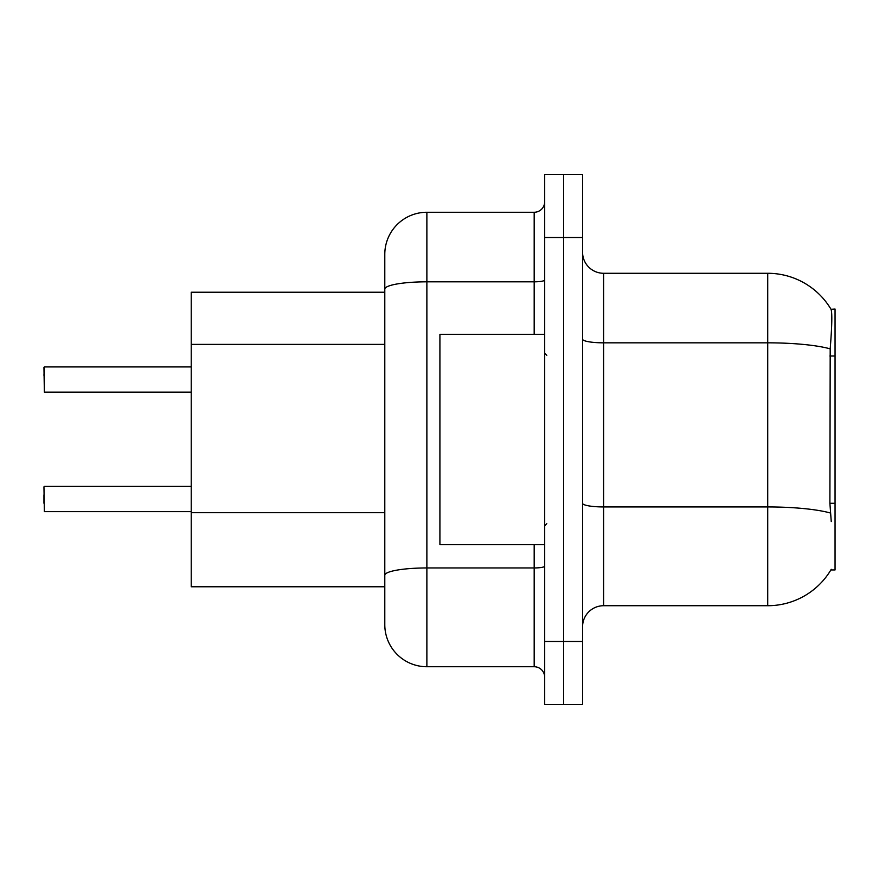 <?xml version="1.0" encoding="UTF-8"?>
<svg xmlns="http://www.w3.org/2000/svg" width="879" height="879" viewBox="0 0 879 879"><rect width="100%" height="100%" fill="white"/><g stroke="black" fill="none" stroke-linecap="round" stroke-linejoin="round"><path stroke-width="1.32" d="M603.609 605.719L767.719 605.719A73.638 73.638 0 0 0 831.248 569.317L830.875 569.944L835.05 569.944L835.05 309.056L831.029 309.309A73.638 73.638 0 0 0 767.719 273.281A73.638 73.638 0 0 1 830.875 309.056A73.638 73.638 0 0 0 767.719 273.281L603.609 273.281A21.041 21.041 0 0 1 582.568 252.24A21.041 21.041 0 0 0 603.609 273.281L603.609 605.719A21.041 21.041 0 0 0 582.568 626.76M384.793 292.224L191.226 292.224L191.226 586.776L384.793 586.776M563.637 641.483L563.637 704.606L582.568 704.606L582.568 641.483L563.637 641.483L563.637 704.606L544.694 704.606L544.694 641.483L563.637 641.483L563.637 237.517L563.637 641.483M544.694 641.483L544.694 174.394L563.637 174.394L563.637 237.517L563.637 174.394L582.568 174.394L582.568 641.483M831.248 521.555L829.897 503.271L830.194 348.853C832.017 325.966 832.292 312.792 831.029 309.309A73.638 73.638 0 0 0 767.719 273.281L767.719 342.832L603.609 342.832A21.041 3.659 0 0 1 582.568 339.173M384.793 601.511L384.793 277.489M534.179 334.306L534.179 281.818L426.875 281.818A42.082 7.307 180 0 0 384.793 289.125L384.793 254.35A42.082 42.082 0 0 1 426.875 212.268L426.875 666.732L534.179 666.732L534.179 544.694M426.875 212.268L534.179 212.268A10.515 10.515 0 0 0 544.694 201.752M426.875 666.732A42.082 42.082 0 0 1 384.793 624.65L384.793 582.568M544.694 677.248A10.515 10.515 0 0 0 534.179 666.732M43.95 503.249L43.95 494.833M43.95 375.333L44.368 366.928L191.226 366.928M44.368 366.928L44.368 392.155L43.95 367.345M544.694 334.306L439.918 334.306L439.918 544.694L544.694 544.694M43.95 486.845L44.368 511.655L191.226 511.655M835.05 355.995L829.897 355.995M835.05 503.271L829.897 503.271M384.793 344.381L191.226 344.381M384.793 512.699L191.226 512.699M767.719 605.719L767.719 342.832A73.638 12.789 180 0 1 830.194 348.853M830.424 513.017A73.638 12.789 180 0 0 767.719 506.941L603.609 506.941A21.041 3.659 -0 0 1 582.568 503.282M582.568 237.517L544.694 237.517M544.694 566.131A10.515 1.824 0 0 1 534.179 567.955L426.875 567.955A42.082 7.307 180 0 0 384.793 575.262M544.694 279.983A10.515 1.824 0 0 1 534.179 281.818L534.179 212.268M546.804 355.336L544.694 353.237M546.804 523.664L544.694 525.763M44.368 486.417L191.226 486.417M44.368 392.155L191.226 392.155"/></g></svg>
